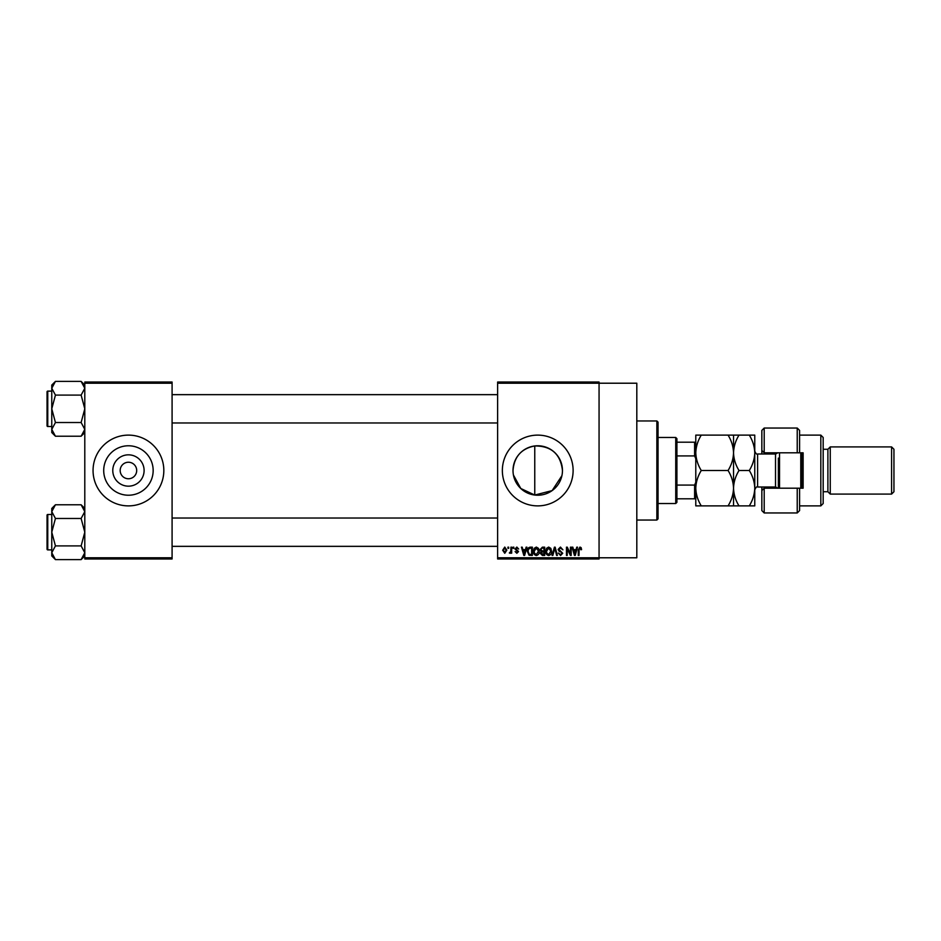 <?xml version="1.0" encoding="UTF-8"?>
<svg xmlns="http://www.w3.org/2000/svg" width="941" height="941" viewBox="0 0 941 941"><rect width="100%" height="100%" fill="white"/><g stroke="black" fill="none" stroke-linecap="round" stroke-linejoin="round"><path stroke-width="1.41" d="M144.102 470.5A15.668 15.668 0 0 1 128.435 486.168A15.668 15.668 0 0 1 112.779 470.5A15.668 15.668 0 0 1 128.435 454.832A15.668 15.668 0 0 1 144.102 470.5M120.177 470.5A8.257 8.257 0 0 0 128.435 478.757A8.257 8.257 0 0 0 136.692 470.5A8.257 8.257 0 0 0 128.435 462.243A8.257 8.257 0 0 0 120.177 470.5M103.71 470.5A24.725 24.725 0 0 0 128.435 495.225A24.725 24.725 0 0 0 153.16 470.5A24.725 24.725 0 0 0 128.435 445.775A24.725 24.725 0 0 0 103.71 470.5M93.053 470.5A35.382 35.382 0 0 0 128.435 505.882A35.382 35.382 0 0 0 163.828 470.5A35.382 35.382 0 0 0 128.435 435.118A35.382 35.382 0 0 0 93.053 470.5M561.895 475.723L552.12 490.602L534.759 495.048L520.796 488.508L513.421 475.017M562.459 470.5A24.725 24.725 0 0 1 537.734 495.225A24.725 24.725 0 0 1 513.01 470.5C514.139 456.761 521.385 448.575 534.759 445.952C551.332 445.905 560.565 454.08 562.459 470.5A24.725 24.725 0 0 0 537.734 445.775A24.725 24.725 0 0 0 513.01 470.5M502.353 470.5A35.382 35.382 0 0 0 537.734 505.882A35.382 35.382 0 0 0 573.116 470.5A35.382 35.382 0 0 0 537.734 435.118A35.382 35.382 0 0 0 502.353 470.5M497.624 383.21L497.624 382.034L599.064 382.034L599.064 383.21L636.81 383.21L636.81 557.79L599.064 557.79L599.064 558.966L497.624 558.966L497.624 557.79L599.064 557.79L599.064 383.21L497.624 383.21L497.624 557.79M507.928 547.168L508.669 547.168L508.669 548.344L507.928 548.344L507.928 547.168M513.068 547.168L513.821 547.168L513.821 548.344L513.068 548.344L513.068 547.168M526.113 547.168L526.901 547.168L524.619 555.425L523.831 555.425L521.432 547.168L522.22 547.168L522.867 549.638L525.466 549.638L526.113 547.168M538.499 548.356L539.24 551.191C539.393 553.531 538.428 554.978 536.335 555.531C534.276 554.99 533.312 553.579 533.441 551.285L534.194 548.321L536.335 547.062L538.499 548.356M550.826 548.356L551.567 551.191C551.732 553.531 550.767 554.978 548.662 555.531C546.615 554.99 545.651 553.579 545.78 551.285L546.521 548.321L548.674 547.062L550.826 548.356M560.448 547.062L562.93 549.85L560.377 548.027L558.86 549.438L562.718 553.273L560.577 555.531L558.319 553.061L560.554 554.567L561.965 553.237L561.73 552.402L559.248 551.426L558.107 549.462L560.448 547.062M576.727 547.168L577.515 547.168L575.233 555.425L574.445 555.425L572.046 547.168L572.834 547.168L573.481 549.638L576.08 549.638L576.727 547.168M581.138 547.65L581.585 549.638L580.844 549.744L579.927 548.027L579.127 548.65L579.021 555.425L578.268 555.425L578.268 549.826L579.962 547.062L581.138 547.65M570.434 547.168L571.187 547.168L571.187 555.425L570.387 555.425L567.223 548.803L567.223 555.425L566.47 555.425L566.47 547.168L567.282 547.168L570.434 553.779L570.434 547.168M554.425 547.168L555.155 547.168L557.378 555.425L556.601 555.425L554.837 548.133L552.849 555.425L552.061 555.425L554.425 547.168M542.381 547.168L544.698 547.168L544.698 555.425L542.369 555.425L540.31 553.355L541.122 551.614L540.087 549.591L542.381 547.168M530.171 547.168L532.371 547.168L532.371 555.425L529.077 555.272L527.336 551.344C527.136 548.991 528.077 547.603 530.171 547.168M516.821 547.062L518.644 548.991L516.762 547.921L515.75 548.85L518.538 551.567L516.844 553.284L515.103 551.567L516.821 552.426L517.785 551.697L514.998 549.003L516.821 547.062M510.928 547.168L511.681 547.168L511.681 553.179L510.928 553.179L510.928 552.214L510.034 553.284L509.316 552.955L510.787 551.508L510.928 547.168M504.764 547.062L506.846 550.167L504.764 553.284L502.67 550.238L504.764 547.062M172.085 558.966L84.796 558.966L84.796 557.79L172.085 557.79L172.085 558.966M172.085 383.21L84.796 383.21L84.796 382.034L172.085 382.034L172.085 557.79M84.796 383.21L84.796 557.79M575.127 553.002L575.821 550.603L573.739 550.603L574.786 554.567L575.127 553.002M548.662 554.567L550.814 551.179L548.674 548.027L546.521 551.32L546.839 553.179L548.662 554.567M543.957 554.461L543.957 551.991L541.757 552.073L541.051 553.214L543.957 554.461M543.957 551.026L543.957 548.133L541.581 548.238L540.84 549.591L542.475 551.026L543.957 551.026M536.335 554.567L538.487 551.179L536.346 548.027L534.194 551.32L534.512 553.179L536.335 554.567M531.618 554.461L531.618 548.133L530.265 548.133L528.383 549.332L528.077 551.355L529.218 554.296L531.618 554.461M524.513 553.002L525.219 550.603L523.125 550.603L524.172 554.567L524.513 553.002M504.776 552.426L506.105 550.179L504.741 547.921L503.423 550.179L504.776 552.426M656.865 420.956L658.041 422.144L658.041 518.856L656.865 520.044L656.865 420.956L636.81 420.956M534.759 445.952L534.759 495.048M84.796 432.554L81.126 436.224L55.437 436.224L51.767 429.367L55.437 422.521L51.767 408.806L55.437 395.102L51.767 388.257L55.437 381.399L51.767 385.069L51.767 432.554L55.437 436.224M47.05 393.479L47.05 391.821A0.706 0.706 0 0 1 47.756 391.115L47.756 426.508A0.706 0.706 0 0 1 47.05 425.791L47.05 391.821A0.706 0.706 0 0 1 47.756 391.115L51.767 391.115M47.756 426.508L51.767 426.508M84.796 385.069L81.126 381.399L55.437 381.399M81.126 381.399L84.796 388.257L81.126 395.102L55.437 395.102M81.126 395.102L84.796 408.806L81.126 422.521L55.437 422.521M81.126 422.521L84.796 429.367L81.126 436.224M675.732 503.529L675.732 437.471L676.92 438.647L676.92 502.353L675.732 503.529L658.041 503.529M675.732 437.471L658.041 437.471M695.787 498.812L694.611 498.812L694.611 485.085L695.787 482.298M676.92 498.812L694.611 498.812M676.92 442.188L695.787 442.188M676.92 485.085L694.611 485.085M695.787 458.702L694.611 455.915L694.611 442.188M676.92 455.915L694.611 455.915M47.05 425.791L47.05 424.144M84.796 555.931L81.126 559.601L55.437 559.601L51.767 552.743L55.437 545.898L51.767 532.194L55.437 518.479L51.767 511.633L55.437 504.776L51.767 508.446L51.767 555.931L55.437 559.601M47.05 516.856L47.05 515.209A0.706 0.706 0 0 1 47.756 514.492L47.756 549.885A0.706 0.706 0 0 1 47.05 549.179L47.05 515.209A0.706 0.706 0 0 1 47.756 514.492L51.767 514.492M47.756 549.885L51.767 549.885M84.796 508.446L81.126 504.776L55.437 504.776M81.126 504.776L84.796 511.633L81.126 518.479L55.437 518.479M81.126 518.479L84.796 532.194L81.126 545.898L55.437 545.898M81.126 545.898L84.796 552.743L81.126 559.601M47.05 549.179L47.05 547.521M799.591 452.809L797.227 452.809L797.227 428.037L799.591 430.402L799.591 452.809L803.132 452.809L803.132 488.191L799.591 488.191L799.591 510.598L797.227 512.963L797.227 488.191L764.198 488.191L764.198 512.963L761.845 510.598L761.845 487.015M764.198 488.191L761.845 490.555L764.198 488.191L764.198 487.015M775.996 453.95L775.996 452.809M820.823 435.118L823.175 437.471L823.175 503.529L820.823 505.882L820.823 435.118L799.591 435.118M891.586 446.904L893.95 449.269L893.95 491.731L891.586 494.096L891.586 446.904L830.256 446.904L827.892 449.269L827.892 491.731L823.175 491.731M830.256 446.904L830.256 494.096L891.586 494.096M797.227 452.809L764.198 452.809L764.198 453.985M764.198 428.037L764.198 452.809L761.845 450.445L761.845 430.402L764.198 428.037L797.227 428.037M761.845 453.985L761.845 450.445L764.198 452.809M775.996 488.191L775.996 487.05M797.227 488.191L799.591 488.191M779.536 452.809L779.536 488.191M801.944 452.809L801.944 488.191M800.767 488.191L800.767 452.809M701.268 435.118L695.787 435.118L695.787 452.809C696.011 446.552 697.834 440.659 701.268 435.118L728.063 435.118C731.498 440.67 733.321 446.563 733.533 452.809C733.321 459.055 731.486 464.96 728.063 470.5L701.268 470.5C697.834 464.948 696.011 459.043 695.787 452.809L695.787 488.191C695.999 481.98 697.822 476.075 701.268 470.5M733.533 435.118L733.533 452.809C733.757 446.552 735.58 440.659 739.014 435.118L728.063 435.118M701.268 505.882C697.846 500.377 696.022 494.484 695.787 488.191L695.787 505.882L739.014 505.882C735.591 500.377 733.757 494.484 733.533 488.191C733.321 494.413 731.498 500.306 728.063 505.882M728.063 470.5C731.486 476.005 733.31 481.91 733.533 488.191L733.533 505.882M733.533 452.809L733.533 488.191C733.745 481.98 735.568 476.075 739.014 470.5C735.58 464.948 733.757 459.043 733.533 452.809M749.295 505.882C752.729 500.306 754.553 494.413 754.764 488.191C754.541 481.91 752.718 476.005 749.295 470.5C752.718 464.96 754.541 459.067 754.764 452.809C754.553 446.563 752.729 440.67 749.295 435.118L754.764 435.118L754.764 505.882L739.014 505.882M749.295 470.5L739.014 470.5M749.295 435.118L739.014 435.118M778.36 488.191L778.36 458.114M777.831 488.191L775.525 487.015L775.525 453.985L757.599 453.985L757.599 487.015C756.893 486.297 755.952 487.238 754.764 489.849M656.865 520.044L636.81 520.044M497.624 394.655L172.085 394.655M497.624 422.968L172.085 422.968M172.085 546.345L497.624 546.345M172.085 518.032L497.624 518.032M827.892 449.269L823.175 449.269M797.227 512.963L764.198 512.963M820.823 505.882L799.591 505.882M827.892 491.731L830.256 494.096M775.525 487.015L757.599 487.015M775.525 453.985L777.831 452.809M757.599 453.985C756.893 454.703 755.952 453.762 754.764 451.151"/></g></svg>
